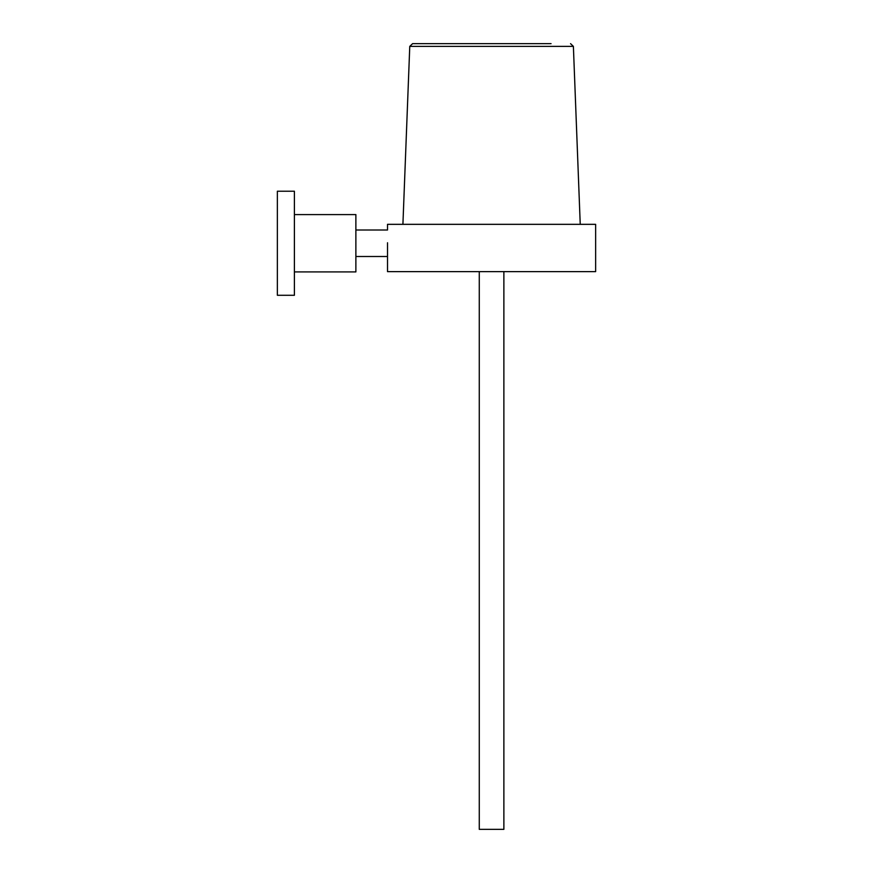 <?xml version="1.0" encoding="UTF-8"?>
<svg xmlns="http://www.w3.org/2000/svg" width="873" height="873" viewBox="0 0 873 873"><rect width="100%" height="100%" fill="white"/><g stroke="black" fill="none" stroke-linecap="round" stroke-linejoin="round"><path stroke-width="1.31" d="M387.514 242.77L387.514 271.634L595.637 271.634L595.637 224.339L387.514 224.339L387.514 230.014L355.878 230.014M503.874 271.634L503.874 829.35L479.277 829.35L479.277 271.634M551.059 43.65L412.602 43.65L551.059 43.65M294.397 214.594L355.878 214.594L355.878 271.918L294.397 271.918M277.363 243.251L277.363 295.281L294.397 295.281L294.397 191.22L277.363 191.22L277.363 243.251M580.239 224.339L573.386 46.378L409.764 46.378L412.602 43.65M409.764 46.378L402.911 224.339M573.386 46.378L570.549 43.65M387.514 256.498L355.878 256.498"/></g></svg>
